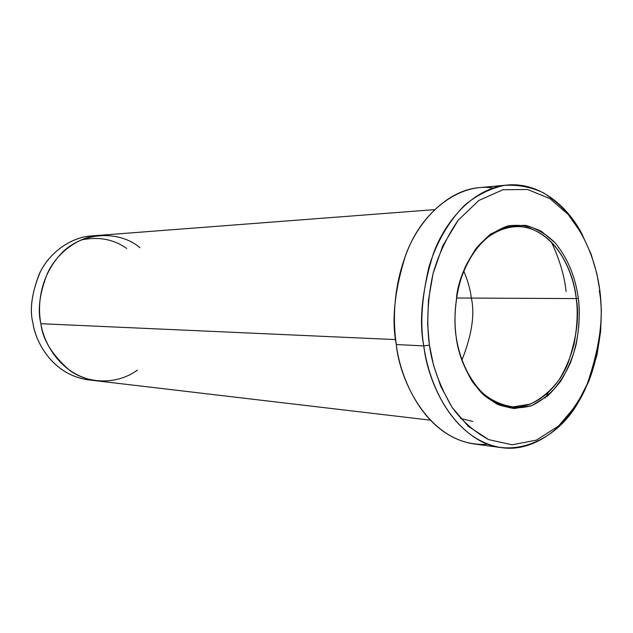 <?xml version="1.0" encoding="UTF-8"?>
<svg xmlns="http://www.w3.org/2000/svg" width="633" height="633" viewBox="0 0 633 633"><rect width="100%" height="100%" fill="white"/><g stroke="black" fill="none" stroke-linecap="round" stroke-linejoin="round"><path stroke-width="0.95" d="M456.092 336.36L455.807 334.169L456.092 336.36C458.561 360.438 475.636 402.39 510.997 406.75C534.703 409.401 558.013 388.322 567.928 363.35C576.758 337.334 579.535 315.74 576.244 298.578L578.317 298.293C576.133 281.82 569.953 260.638 554.919 242.661C546.588 234.305 536.76 228.521 525.445 225.316L507.793 225.949L490.686 234.02C480.273 242.874 471.838 253.762 465.382 266.707C454.454 293.229 453.703 318.803 456.14 336.748L456.14 336.748C453.972 322.838 454.81 306.032 458.672 286.314C462.391 272.997 468.206 260.361 476.127 248.397C485.353 237.628 495.908 230.151 507.793 225.949C519.843 224.248 531.119 226.1 541.619 231.512L554.919 242.661C569.953 260.638 576.133 281.82 578.317 298.293C580.121 311.009 579.385 326.43 576.117 344.566C572.968 356.925 567.928 368.999 560.988 380.789C552.799 391.787 543.059 400.064 531.76 405.626L514.312 408.53C502.689 406.829 492.284 402.137 483.098 394.454C466.299 377.292 458.751 354.646 456.14 336.748C457.92 350.777 463.166 365.502 471.886 380.908C478.762 390.616 487.307 398.434 497.53 404.368C508.6 408.467 520.01 408.886 531.76 405.626L547.869 395.815C557.317 386.328 564.818 375.369 570.373 362.954C579.725 337.887 580.319 314.823 578.317 298.293L576.244 298.578C574.463 274.682 555.916 225.839 514.684 226.321C484.213 227.089 460.191 265.955 456.575 296.584C460.041 276.075 469.9 252.963 486.516 238.182C499.943 228.094 513.854 224.628 528.254 227.785C561.083 238.704 573.83 276.661 576.244 298.578L471.356 298.08L576.244 298.578C578.016 311.08 577.296 326.248 574.068 344.075C570.974 356.229 566.013 368.105 559.176 379.689C551.114 390.49 541.524 398.616 530.414 404.068L513.26 406.908C501.827 405.223 491.596 400.602 482.575 393.046C466.062 376.176 458.656 353.926 456.092 336.36M599.309 290.776C604.104 315.82 599.894 347.43 586.688 385.608C571.884 422.258 536.855 452.904 501.724 447.673C451.978 439.911 427.584 380.916 423.77 345.911L429.427 345.151C426.816 325.71 426.959 301.268 433.059 273.606C438.424 254.767 446.779 236.995 458.118 220.292L478.825 200.471L502.958 189.742L527.629 189.496L549.99 198.667L568.236 214.508C588.745 239.733 597.046 268.875 599.989 291.473L596.848 273.606L591.08 254.102L581.814 233.846L568.236 214.508L549.99 198.667L527.629 189.496L502.958 189.742L478.825 200.471L458.118 220.292L442.712 245.928L433.059 273.606L428.438 300.366L427.639 324.444L429.427 345.151C432.022 365.067 439.579 385.814 452.104 407.383C461.94 420.89 474.085 431.619 488.549 439.587L512.113 444.809L536.373 440.141L558.543 426.041C571.472 412.669 581.695 397.397 589.228 380.235C601.888 345.689 602.671 314.158 599.989 291.473L601.35 309.822L600.677 331.091L596.998 354.915L589.228 380.235L576.481 404.962L558.543 426.041L536.373 440.141L512.113 444.809L488.549 439.587L468.103 426.144L452.104 407.383L440.742 386.265L433.478 365.059L429.427 345.151L423.77 345.911C427.829 375.29 442.602 417.305 476.665 438.764C510.878 460.745 557.8 440.979 579.345 400.38M545.155 398.03L548.352 392.571M487.948 444.192C431.295 448.441 399.534 381.762 396.313 344.55C400.127 378.661 424.332 436.208 473.832 443.923L501.724 447.673M92.592 380.196C54.414 377.743 35.575 342.864 32.995 323.368C35.709 342.2 52.555 374.902 88.462 379.863L96.216 380.781M463.736 270.924C467.85 280.759 470.39 289.811 471.356 298.08L456.353 298.008L471.356 298.08C470.39 289.811 467.85 280.759 463.736 270.924M423.77 345.911L396.313 344.55L423.77 345.911C418.824 321.129 421.997 290.444 433.288 253.857C445.972 218.757 475.241 187.684 507.096 185.058C541.239 181.774 569.407 208.589 582.716 235.484C573.735 218.092 560.624 203.873 543.391 192.812C531.206 187.091 518.229 184.607 504.454 185.358C490.638 188.325 477.638 194.711 465.437 204.514C448.299 221.249 436.026 243.705 429.008 266.746C421.728 297.969 419.98 324.357 423.77 345.911M137.448 370.099C116.939 385.173 87.639 383.851 69.503 370.218C52.135 355.002 42.601 339.502 40.892 323.716C37.41 310.217 39.57 293.467 47.372 273.456C56.163 254.244 76.743 236.892 99.713 235.286C76.743 236.884 56.155 254.244 47.372 273.456C39.57 293.467 37.41 310.217 40.892 323.716L395.657 339.597L40.892 323.716C43.622 342.769 60.594 375.844 96.738 380.844L430.195 420.138M551.422 242.012C559.746 260.068 564.628 276.566 566.076 291.504M40.892 323.716C37.616 307.084 38.993 278.607 59.771 255.154C80.747 231.219 119.352 229.953 139.948 247.685C119.344 229.953 80.739 231.219 59.771 255.154C39.001 278.607 37.616 307.084 40.892 323.716M99.183 235.326L91.397 235.919C68.586 237.517 48.148 254.68 39.42 273.678C31.682 293.459 29.537 310.02 32.995 323.368C29.355 309.537 31.785 292.399 40.29 271.937C49.849 252.33 72.115 235.595 95.543 235.761M507.096 185.058L479.07 187.661C447.373 190.288 418.318 220.64 405.737 254.846C394.541 290.5 391.4 320.401 396.313 344.55C392.713 320.061 393.022 283.885 408.95 247.131C424.624 210.338 459.962 182.731 493.186 187.969M461.916 360.106C471.814 335.205 474.964 314.53 471.356 298.08C474.964 314.53 471.814 335.205 461.916 360.106M126.663 248.437C113.616 239.163 98.36 236.362 80.874 240.026M460.587 418.484L472.819 421.459M99.713 235.286L434.491 209.642"/></g></svg>
